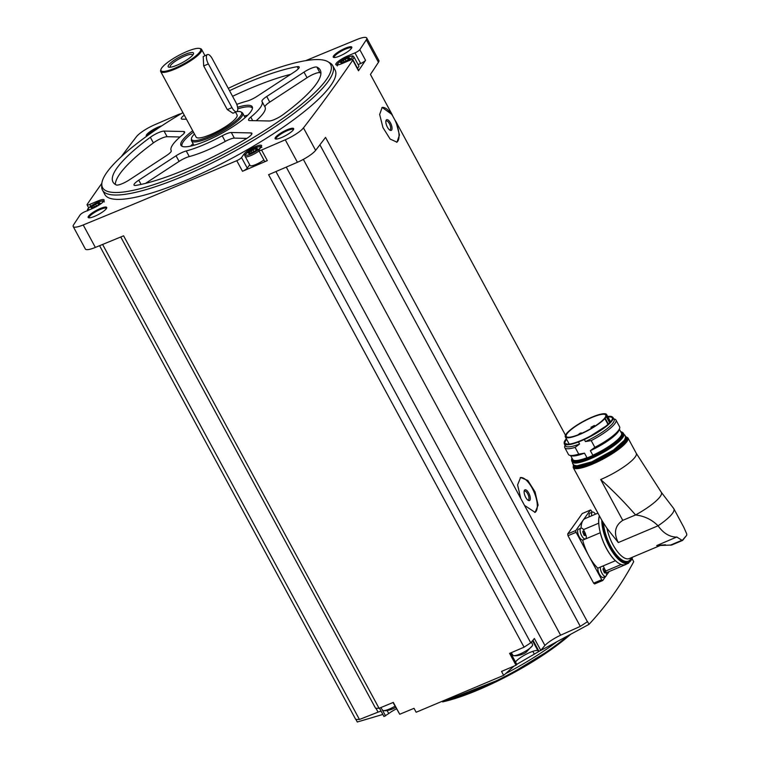 <?xml version="1.0" encoding="UTF-8"?>
<svg xmlns="http://www.w3.org/2000/svg" width="760" height="760" viewBox="0 0 760 760"><rect width="100%" height="100%" fill="white"/><g stroke="black" fill="none" stroke-linecap="round" stroke-linejoin="round"><path stroke-width="1.14" d="M590.33 510.131L582.236 513.542L590.444 510.036A1.454 0.58 67.1 0 0 590.33 510.131L575.795 530.508A1.454 0.58 67.1 0 0 576.089 532.294L601.739 579.728A1.454 0.58 67.1 0 0 602.689 580.535A1.454 0.58 67.1 0 0 602.794 580.44L605.701 576.365A5.814 2.308 -112.9 0 1 602.072 573.429A5.814 2.308 -112.9 0 1 600.381 567.074M601.739 579.728L593.636 583.148L594.586 583.946L602.689 580.535M593.636 583.148L567.986 535.705L567.701 533.919A3145.602 686.194 151.6 0 0 582.236 513.542M632.197 558.572L632.311 558.79A3145.602 686.194 -28.4 0 1 632.216 558.942L633.707 561.697C621.471 584.563 606.584 605.444 589.028 624.34L587.537 621.575A3145.602 686.194 -28.4 0 1 587.413 621.737L524.505 505.381L535.116 512.383L538.099 505.115L535.049 491.891L527.801 480.443L520.591 477.479L517.589 484.927L520.733 498.408L325.536 137.398A3145.602 686.194 -28.4 0 1 315.628 150.366L303.477 127.898A3145.602 686.194 -28.4 0 0 352.754 60.173A4.361 0.95 -28.4 0 0 352.877 59.688A4.361 0.95 -28.4 0 0 350.189 60.154L342.104 63.555A10.175 2.223 -28.4 0 1 335.825 64.647A10.175 2.223 -28.4 0 1 347.462 56.05L354.939 52.896A4.361 0.95 -28.4 0 0 359.803 49.685A3145.602 686.194 -28.4 0 0 366.31 39.805A17.09 3.724 -28.4 0 0 366.728 38A17.09 3.724 -28.4 0 0 356.734 39.596A3145.602 686.194 -28.4 0 0 305.729 60.648M565.478 435.195L395.941 121.628L399.456 134.938L396.995 142.177L390.137 139.061L382.945 127.585L379.658 114.465L382.147 107.407L392.169 114.655L370.433 74.451A3145.602 686.194 -28.4 0 0 378.461 62.272A17.09 3.724 -28.4 0 0 378.879 60.467L366.728 38M352.877 59.688L358.615 70.29A4.361 0.95 -28.4 0 1 358.492 70.785A3145.602 686.194 -28.4 0 0 365.541 60.296L359.803 49.685M524.505 505.381L520.733 498.408M587.413 621.737L580.288 626.392L319.894 144.809M381.89 107.53A18.905 7.505 -112.9 0 1 392.796 116.128L394.962 120.146A18.905 7.505 -112.9 0 1 396.634 142.3M395.941 121.628L394.962 120.146M392.796 116.128L392.169 114.655M514.035 666.092L503.671 675.364L501.543 671.431A3145.602 686.194 -28.4 0 0 516.011 665.247L516.885 664.506L510.625 652.954L516.885 664.506M580.288 626.392L560.614 635.198A17.451 3.809 -28.4 0 0 544.92 645.458L540.788 650.38L538.954 651.272L537.899 650.683A13.091 2.859 -28.4 0 0 526.794 653.913A13.091 2.859 -28.4 0 0 515.527 661.989M228.275 88.35A129.608 28.272 151.6 0 1 250.686 78.242A129.608 28.272 151.6 0 1 327.921 61.703L330.011 62.947A130.872 28.547 151.6 0 1 332.728 65.664L335.094 70.034A130.872 28.547 151.6 0 1 233.548 157.396A130.872 28.547 151.6 0 1 104.852 194.522L102.495 190.152A130.872 28.547 151.6 0 1 101.697 186.39L101.802 183.958A129.608 28.272 151.6 0 1 182.903 112.641M345.306 48.232A10.545 2.299 151.6 0 1 351.813 47.69A10.545 2.299 151.6 0 1 343.624 54.14A10.545 2.299 151.6 0 1 333.735 57.456A10.545 2.299 151.6 0 1 335.797 53.741A10.545 2.299 151.6 0 1 345.306 48.232M146.68 136.23A10.545 2.299 151.6 0 1 148.903 132.477A10.545 2.299 151.6 0 1 158.327 127.034A10.545 2.299 151.6 0 1 161.804 125.818M100.187 208.553A10.545 2.299 151.6 0 1 106.694 208.002A10.545 2.299 151.6 0 1 98.505 214.462A10.545 2.299 151.6 0 1 88.616 217.778A10.545 2.299 151.6 0 1 90.677 214.064A10.545 2.299 151.6 0 1 100.187 208.553M287.166 129.751A10.545 2.299 151.6 0 1 293.673 129.2A10.545 2.299 151.6 0 1 285.484 135.66A10.545 2.299 151.6 0 1 275.595 138.975A10.545 2.299 151.6 0 1 277.656 135.261A10.545 2.299 151.6 0 1 287.166 129.751M98.382 201.998L97.84 201.001A10.175 2.223 -28.4 0 1 104.12 199.918A10.175 2.223 -28.4 0 1 92.482 208.506L85.006 211.66A4.361 0.95 -28.4 0 0 80.142 214.871A3145.602 686.194 -28.4 0 0 73.635 224.76A17.09 3.724 -28.4 0 0 73.216 226.556A17.09 3.724 -28.4 0 0 83.21 224.96A3145.602 686.194 -28.4 0 0 236.768 160.673A4.361 0.95 -28.4 0 0 241.528 157.538L244.045 154.014A10.175 2.223 -28.4 0 1 253.479 147.468A10.175 2.223 -28.4 0 1 261.601 145.549A10.175 2.223 -28.4 0 1 261.26 146.756L258.932 150.014A4.361 0.95 -28.4 0 0 258.79 150.537A4.361 0.95 -28.4 0 0 261.582 150.024A3145.602 686.194 -28.4 0 0 285.266 139.802A17.09 3.724 -28.4 0 0 303.477 127.898M180.842 113.867A4.361 0.95 -28.4 0 0 178.362 114.532A3145.602 686.194 -28.4 0 0 154.679 124.754A17.09 3.724 -28.4 0 0 136.468 136.667A3145.602 686.194 -28.4 0 0 121.296 156.645M101.849 183.321A3145.602 686.194 -28.4 0 0 87.191 204.383A4.361 0.95 -28.4 0 0 87.067 204.877A4.361 0.95 -28.4 0 0 89.756 204.411L97.84 201.001M73.216 226.556L85.367 249.033A17.09 3.724 -28.4 0 0 95.361 247.427A3145.602 686.194 -28.4 0 0 123.595 235.818L379.059 708.301A3145.602 686.194 -28.4 0 0 393.319 702.401L399.731 714.257A3145.602 686.194 -28.4 0 0 414.019 708.32L416.147 712.253L503.671 675.364M275.937 171.551L530.746 642.817L524.077 647.188A3145.602 686.194 -28.4 0 1 509.599 653.391L516.011 665.247M524.077 647.188L268.603 174.705A3145.602 686.194 -28.4 0 0 297.416 162.279A17.09 3.724 -28.4 0 0 315.628 150.366M249.679 164.768L247.266 168.15A4.361 0.95 -28.4 0 1 242.497 171.285A3145.602 686.194 -28.4 0 0 267.32 160.636L261.582 150.024M379.497 708.12L383.981 716.547L388.74 713.545A13.091 2.859 -28.4 0 1 396.454 708.842M381.073 711.17A17.451 3.809 -28.4 0 0 378.072 712.13L359.442 719.473L355.699 719.387L99.579 245.698M393.034 702.515L399.731 714.257M379.059 708.301L375.554 708.225L120.754 236.987M382.84 714.438L357.285 722L355.88 719.397M276.184 139.042A9.813 2.137 151.6 0 1 276.099 138.928A9.813 2.137 151.6 0 1 287.308 130.644A9.813 2.137 151.6 0 1 293.36 129.599A9.813 2.137 151.6 0 1 293.408 129.732M89.205 217.844A9.813 2.137 151.6 0 1 89.12 217.73A9.813 2.137 151.6 0 1 100.329 209.446A9.813 2.137 151.6 0 1 106.39 208.392A9.813 2.137 151.6 0 1 106.438 208.534M147.202 135.85A9.813 2.137 151.6 0 1 158.469 127.927A9.813 2.137 151.6 0 1 158.897 127.756M334.324 57.532A9.813 2.137 151.6 0 1 334.238 57.408A9.813 2.137 151.6 0 1 345.448 49.124A9.813 2.137 151.6 0 1 351.5 48.079A9.813 2.137 151.6 0 1 351.548 48.212M359.442 719.473L102.609 244.454M378.072 712.13L375.962 708.234M544.92 645.458L286.273 167.095M530.746 642.817L534.375 638.514L540.788 650.38M560.614 635.198L303.344 159.372M589.028 624.34L540.635 650.522M539.23 651.263L516.79 664.325M332.728 65.664A130.872 28.547 151.6 0 1 231.192 153.026A130.872 28.547 151.6 0 1 102.495 190.152M327.921 61.703A129.608 28.272 151.6 0 1 230.042 150.907A129.608 28.272 151.6 0 1 101.802 183.958M250.791 117.116A10.175 2.223 -28.4 0 0 248.577 120.194A10.175 2.223 -28.4 0 0 249.546 120.574L269.144 120.992A10.175 2.223 -28.4 0 0 282.844 114.798A117.781 25.697 151.6 0 0 320.207 70.015A117.781 25.697 151.6 0 0 316.863 67.098A10.175 2.223 -28.4 0 0 304.01 72.105L266.731 96.491A10.175 2.223 -28.4 0 0 261.972 101.422A51.623 11.257 151.6 0 1 262.01 101.488A51.623 11.257 151.6 0 1 250.791 117.116L252.69 120.64M231.306 132.506A10.175 2.223 -28.4 0 0 222.214 135.802A51.623 11.257 -28.4 0 1 186.238 150.964A10.175 2.223 -28.4 0 0 176.054 155.791L138.776 180.177A10.175 2.223 -28.4 0 0 134.016 185.107A10.175 2.223 -28.4 0 0 136.011 185.392A117.781 25.697 -28.4 0 0 245.413 139.289A10.175 2.223 -28.4 0 0 251.873 133.294A10.175 2.223 -28.4 0 0 250.905 132.924L231.306 132.506L234.346 138.12A10.175 2.223 -28.4 0 0 225.255 141.417L222.214 135.802M171.19 150.594A51.623 11.257 -28.4 0 1 182.409 134.957A10.175 2.223 -28.4 0 0 184.623 131.879A10.175 2.223 -28.4 0 0 183.644 131.499L164.055 131.09A10.175 2.223 -28.4 0 0 150.347 137.275A117.781 25.697 -28.4 0 0 112.993 182.058A117.781 25.697 -28.4 0 0 116.328 184.975A10.175 2.223 -28.4 0 0 129.191 179.968L166.468 155.591A10.175 2.223 -28.4 0 0 171.228 150.66A10.175 2.223 -28.4 0 0 171.218 150.651L171.19 150.594A51.623 11.257 -28.4 0 0 171.218 150.651M236.768 104.386A51.623 11.257 -28.4 0 1 246.962 101.109A10.175 2.223 -28.4 0 0 257.137 96.282L294.415 71.905A10.175 2.223 -28.4 0 0 299.174 66.975A10.175 2.223 -28.4 0 0 297.188 66.69A117.781 25.697 -28.4 0 0 229.539 90.687M184.252 115.13A10.175 2.223 -28.4 0 0 181.327 118.778A10.175 2.223 -28.4 0 0 182.295 119.159L186.475 119.244M237.595 107.284A40.517 8.835 151.6 0 1 252.462 107.464A40.517 8.835 151.6 0 1 220.799 133.817A40.517 8.835 151.6 0 1 181.421 145.882A40.517 8.835 151.6 0 1 192.689 130.739M237.766 108.841A39.986 8.721 151.6 0 1 252.453 108.271L252.453 108.271M182.096 146.309L182.096 146.309A39.986 8.721 151.6 0 1 193.429 132.107M244.264 116.052A39.986 8.721 151.6 0 1 247.694 115.225M190.523 146.138A39.986 8.721 151.6 0 1 193.097 143.716M236.825 111.606A28.415 6.194 151.6 0 1 240.996 111.938L242.117 112.603A29.079 6.346 151.6 0 1 242.725 113.202A29.079 6.346 151.6 0 1 241.737 116.669A29.079 6.346 151.6 0 1 214.766 135.375A29.079 6.346 151.6 0 1 191.558 140.866A29.079 6.346 151.6 0 1 191.377 140.03L191.434 138.738A28.415 6.194 151.6 0 1 194.436 133.978M240.996 111.938A28.415 6.194 151.6 0 1 240.625 115.909A28.415 6.194 151.6 0 1 212.667 134.947A28.415 6.194 151.6 0 1 191.434 138.738M235.543 112.147L237.063 114.969A23.265 5.073 151.6 0 1 236.274 117.743A23.265 5.073 151.6 0 1 214.7 132.706A23.265 5.073 151.6 0 1 196.137 137.104L160.702 71.573A23.265 5.073 151.6 0 1 160.673 70.29L160.977 69.359A22.534 4.921 151.6 0 1 178.486 55.556A22.534 4.921 151.6 0 1 199.623 48.459A22.534 4.921 151.6 0 1 199.889 51.841A22.534 4.921 151.6 0 1 176.766 67.374A22.534 4.921 151.6 0 1 160.977 69.359M236.711 111.653L232.968 113.23L227.306 109.611L231.98 107.635A7.268 2.888 67.1 0 0 236.711 111.653A7.268 2.888 67.1 0 0 235.799 102.277L212.182 58.587A7.268 2.888 67.1 0 0 207.442 54.568A7.268 2.888 67.1 0 0 208.354 63.944L231.98 107.635M207.442 54.568L203.205 56.582L203.68 65.921L227.306 109.611M199.623 48.459L200.573 48.716A23.265 5.073 151.6 0 1 201.628 49.438A23.265 5.073 151.6 0 1 200.839 52.212A23.265 5.073 151.6 0 1 179.265 67.174A23.265 5.073 151.6 0 1 160.702 71.573M193.002 54.748A14.393 3.144 151.6 0 1 182.181 62.709A14.393 3.144 151.6 0 1 169.727 67.26A14.393 3.144 151.6 0 1 179.332 57.114A14.393 3.144 151.6 0 1 193.078 54.634A14.393 3.144 151.6 0 1 193.002 54.748M170.857 67.155A12.559 2.736 151.6 0 1 170.534 67.022A12.559 2.736 151.6 0 1 180.016 58.377A12.559 2.736 151.6 0 1 192.441 55.176A12.559 2.736 151.6 0 1 192.375 55.518M320.919 73.264A117.781 25.697 -28.4 0 0 319.903 72.722A10.175 2.223 -28.4 0 0 307.04 77.719L269.762 102.106A10.175 2.223 -28.4 0 0 264.993 107.008M256.205 120.716A51.623 11.257 -28.4 0 0 265.041 107.103A51.623 11.257 -28.4 0 0 265.012 107.046L262.038 101.545M290.728 74.319A117.781 25.697 -28.4 0 0 232.57 96.302M180.034 136.98L167.095 136.705A10.175 2.223 -28.4 0 0 153.387 142.899A117.781 25.697 -28.4 0 0 115.311 184.433M246.867 138.386L234.346 138.12M145.511 183.379L179.094 161.405A10.175 2.223 -28.4 0 1 189.278 156.579A51.623 11.257 -28.4 0 0 225.255 141.417M358.112 64.59L360.677 63.507A4.361 0.95 -28.4 0 0 365.541 60.296M352.231 59.536A9.452 2.061 151.6 0 0 353.97 56.933L358.834 65.921A9.452 2.061 151.6 0 1 357.476 68.181M258.79 150.537L264.527 161.148A4.361 0.95 -28.4 0 0 267.32 160.636M263.881 159.961A9.452 2.061 151.6 0 1 255.369 164.702A9.452 2.061 151.6 0 1 250.069 165.49L245.214 156.503A9.452 2.061 151.6 0 0 250.505 155.714A9.452 2.061 151.6 0 0 259.017 150.974M345.135 59.233L348.992 57.684L348.545 58.416L349.856 58.311L346.969 60.562L341.249 63.165L341.687 62.434L340.375 62.538L345.135 59.233L346.209 61.209M95.522 204.184L99.37 202.635L98.933 203.376L100.244 203.262L97.356 205.513L91.627 208.126L92.074 207.385L90.763 207.499L95.522 204.184L96.587 206.159M253.004 149.815L256.861 148.266L256.415 148.998L257.726 148.893L254.837 151.145L249.119 153.748L249.555 153.016L248.244 153.121L253.004 149.815L254.077 151.791M532.827 651.339L534.204 653.885M531.449 641.991L532.608 644.689A11.162 2.432 151.6 0 1 532.418 645.639A11.162 2.432 151.6 0 1 519.831 654.075A11.162 2.432 151.6 0 1 513.874 655.671A11.162 2.432 151.6 0 1 512.971 655.31L511.242 652.688M532.418 645.639L525.929 652.498L523.953 653.619C519.688 655.395 516.334 656.079 513.874 655.671M395.029 706.211A11.162 2.432 151.6 0 1 389.462 709.014A11.162 2.432 151.6 0 1 383.505 710.619A11.162 2.432 151.6 0 1 382.603 710.248L380.827 707.569M395.666 707.37L393.585 708.558C389.32 710.334 385.966 711.018 383.505 710.619M592.135 512.221L591.385 510.844A1.454 0.58 67.1 0 0 590.444 510.036M585.457 538.916L582.958 539.961A5.814 2.308 -112.9 0 1 578.578 535.505A5.814 2.308 -112.9 0 1 578.445 529.245L580.934 528.19A5.814 2.308 -112.9 0 1 583.519 529.587L586.264 536.094A5.814 2.308 -112.9 0 1 585.894 538.545A5.814 2.308 -112.9 0 1 585.457 538.916A5.814 2.308 -112.9 0 1 581.067 534.451A5.814 2.308 -112.9 0 1 580.934 528.19M599.383 515.945A28.937 11.486 67.1 0 0 598.766 523.308A28.937 11.486 -112.9 0 0 600.314 532.76A5.966 2.365 67.1 0 1 600.248 532.76L582.663 540.17A29.079 11.543 67.1 0 0 588.914 556.006A29.079 11.543 67.1 0 0 597.797 568.157L615.381 560.747A5.966 2.365 67.1 0 1 615.391 560.652A28.937 11.486 -112.9 0 0 620.996 564.423A28.937 11.486 67.1 0 0 625.385 564.538L628.463 563.245A28.937 11.486 -112.9 0 1 611.543 550.582A28.937 11.486 -112.9 0 1 601.787 520.267L573.192 467.505A31.122 6.793 151.6 0 0 603.801 458.679A31.122 6.793 151.6 0 0 627.94 437.902L636.244 453.255A31.122 6.793 -28.4 0 0 636.234 453.235L661.267 492.233A34.608 7.553 151.6 0 1 635.569 514.957C624.549 502.293 612.921 490.485 600.685 479.531A31.122 6.793 -28.4 0 0 636.244 453.255M597.883 513.171L585.267 518.491A29.079 11.543 67.1 0 0 583.062 520.325A29.079 11.543 67.1 0 0 581.058 528.153M602.775 566.067A5.814 2.308 -112.9 0 1 603.763 567.036L606.508 573.543A5.814 2.308 -112.9 0 1 606.147 575.994A5.814 2.308 -112.9 0 1 605.701 576.365L603.212 577.41A5.814 2.308 -112.9 0 1 599.583 574.484A5.814 2.308 -112.9 0 1 597.892 568.119M606.433 575.339L609.14 571.548M606.337 572.442A29.079 11.543 67.1 0 0 607.857 572.09L625.442 564.67A29.079 11.543 67.1 0 0 626.449 564.091M589.237 516.809A5.814 2.308 -112.9 0 1 589.922 513.161L592.41 512.107A5.814 2.308 -112.9 0 1 594.985 513.503L595.508 514.168M583.88 534.726L582.872 532.294L583.88 534.641L585.533 533.966L585.533 535.125L584.516 535.392L585.219 535.562M582.844 532.304L582.844 531.145M583.024 532.161L584.487 531.544L583.861 530.889L585.523 533.966M604.133 572.175L603.126 569.744L604.133 572.09L605.786 571.415L605.473 573.011L605.786 572.575L604.76 572.841L605.473 573.011M603.098 569.753L603.089 568.594M603.278 569.611L604.741 568.993L604.105 568.337L605.454 570.323L605.777 571.415L604.133 572.109M591.736 515.764A5.814 2.308 -112.9 0 1 592.41 512.107M600.314 532.76A28.937 11.486 67.1 0 0 615.391 560.652M632.348 557.27A28.206 11.2 -112.9 0 1 616.36 555.636A28.206 11.2 -112.9 0 1 602.832 521.93L601.787 520.267M602.832 521.93L606.993 528.342L618.288 542.564C613.443 532.997 614.935 525.597 622.753 520.353L600.685 479.531M622.753 520.353L635.569 514.957C644.404 516.021 651.909 519.631 658.065 525.797A37.81 8.246 151.6 0 0 673.854 508.744A37.81 8.246 151.6 0 0 673.75 508.582L661.19 492.138A34.608 7.553 151.6 0 1 661.267 492.233M673.854 508.744L683.781 527.26M656.849 545.633A24.938 9.899 67.1 0 1 656.688 545.585L676.78 537.006L682.233 540.445L686.669 535.306L682.575 540.436L672.115 544.844A28.937 11.486 -112.9 0 1 671.593 545.034L660.297 545.461A24.938 9.899 -112.9 0 1 657.457 545.376L656.764 545.556M676.751 537.13C669.55 536.997 663.318 533.225 658.065 525.797L618.288 542.564M665.447 544.797L657.457 545.376M686.669 535.306L686.783 534.061L683.791 527.26M625.442 564.67A29.079 11.543 67.1 0 1 621.043 564.556A5.966 2.365 67.1 0 0 620.996 564.423M600.248 532.76A29.079 11.543 67.1 0 0 615.381 560.747M621.043 564.556L605.938 570.931M598.766 523.308A5.966 2.365 67.1 0 0 598.681 523.212L583.528 529.596M599.317 515.822A29.079 11.543 67.1 0 0 598.681 523.212M682.233 540.445L670.548 545.177M584.497 453.15L578.75 454.119A29.079 6.346 151.6 0 1 569.762 455.325L571.558 455.81A27.702 6.042 151.6 0 0 584.497 453.15L586.967 457.71L585.542 458.612L594.529 454.831L592.828 455.24L590.368 450.68A27.702 6.042 151.6 0 0 619.058 430.131L619.628 428.365A29.079 6.346 151.6 0 1 594.842 447.345L590.368 450.68M569.762 455.325A29.079 6.346 151.6 0 1 568.442 454.433L564.794 447.688A29.079 6.346 151.6 0 1 564.765 446.091L565.041 445.246M578.75 454.119L575.101 447.383A29.079 6.346 151.6 0 1 564.794 447.688M579.576 444.039A27.702 6.042 151.6 0 1 565.373 445.844L564.253 443.783A27.702 6.042 151.6 0 0 578.464 441.978L579.576 444.039L575.101 447.383M564.253 443.783L566.352 438.795A27.407 5.975 151.6 0 0 575.044 442.814A27.407 5.975 151.6 0 0 606.261 425.933A27.407 5.975 151.6 0 0 607.677 416.48L612.987 417.44A27.702 6.042 151.6 0 1 584.326 439.508L578.464 441.978M612.987 417.44L614.099 419.491A27.702 6.042 151.6 0 1 585.447 441.57L591.194 440.601L594.842 447.345M584.326 439.508L585.447 441.57M613.776 418.893L614.64 419.13A29.079 6.346 151.6 0 1 615.961 420.023A29.079 6.346 151.6 0 1 591.194 440.601M615.961 420.023L619.6 426.769A29.079 6.346 151.6 0 1 619.628 428.365M606.299 416.623A7.268 1.586 -28.4 0 0 606.499 416.29A23.484 5.12 -28.4 0 0 606.651 414.57A23.484 5.12 -28.4 0 0 583.556 421.24A23.484 5.12 -28.4 0 0 565.336 436.914A23.484 5.12 -28.4 0 0 582.692 433.124A23.484 5.12 -28.4 0 0 604.846 418.608A7.268 1.586 -28.4 0 0 605.159 418.219L606.299 416.623L609.644 422.816M604.96 417.743A22.429 4.893 -28.4 0 0 605.72 415.074A22.429 4.893 -28.4 0 0 593.826 416.689A22.429 4.893 -28.4 0 0 566.257 436.411A22.429 4.893 -28.4 0 0 584.164 432.174A22.429 4.893 -28.4 0 0 604.96 417.743M593.142 426.911A2.622 0.57 151.6 0 1 593.95 426.531A2.622 0.57 151.6 0 1 594.776 426.236M590.966 428.564A2.622 0.57 151.6 0 1 592.838 427.072M594.367 425.457L590.947 427.3L594.367 425.457M578.037 434.844L580.108 433.219L581.476 432.943L581.371 433.456M391.647 130.045A5.814 2.308 -112.9 0 1 390.06 130.273A5.814 2.308 -112.9 0 1 386.821 125.951A5.814 2.308 -112.9 0 1 385.985 120.602A5.814 2.308 -112.9 0 1 390.193 122.398A5.814 2.308 -112.9 0 1 391.647 130.045M385.871 121.258A4.835 1.919 -112.9 0 1 386.241 120.944A4.835 1.919 -112.9 0 1 389.642 124.127A4.835 1.919 -112.9 0 1 390.355 129.552A4.835 1.919 -112.9 0 1 389.994 129.855A4.835 1.919 -112.9 0 1 389.509 129.903M520.239 477.651A18.905 7.505 -112.9 0 1 534.185 492.385A18.905 7.505 -112.9 0 1 534.831 512.487M529.929 500.184A5.814 2.308 -112.9 0 1 528.342 500.412A5.814 2.308 -112.9 0 1 525.093 496.09A5.814 2.308 -112.9 0 1 524.267 490.751A5.814 2.308 -112.9 0 1 528.466 492.546A5.814 2.308 -112.9 0 1 529.929 500.184M524.144 491.406A4.835 1.919 -112.9 0 1 524.514 491.093A4.835 1.919 -112.9 0 1 527.924 494.275A4.835 1.919 -112.9 0 1 528.637 499.7A4.835 1.919 -112.9 0 1 528.267 500.004A4.835 1.919 -112.9 0 1 527.792 500.051M378.461 62.272L366.31 39.805M358.492 70.785L352.754 60.173M297.416 162.279L285.266 139.802M242.497 171.285L236.768 160.673M95.361 247.427L83.21 224.96M556.32 642.19A95.01 20.729 151.6 0 1 505.846 673.503M567.425 636.186A95.01 20.729 151.6 0 1 447.079 700.15M570.123 634.723A93.993 20.501 151.6 0 1 443.051 701.784M203.68 65.921L208.354 63.944M319.903 72.722L316.863 67.098M307.04 77.719L304.01 72.105M269.762 102.106L266.731 96.491M298.328 68.799L297.188 66.69M167.095 136.705L164.055 131.09M184.405 132.905L183.644 131.499M153.387 142.899L150.347 137.275M251.655 134.32L250.905 132.924M189.278 156.579L186.238 150.964M179.094 161.405L176.054 155.791M141.066 184.414L138.776 180.177M360.677 63.507L354.939 52.896M347.994 57.047L347.462 56.05M90.725 206.207L89.756 204.411M245.024 155.838L244.045 154.014M247.266 168.15L241.528 157.538M338.998 64.666A8.284 1.805 151.6 0 1 339.245 62.187A8.284 1.805 151.6 0 1 347.301 57.37A8.284 1.805 151.6 0 1 352.45 56.791A8.284 1.805 151.6 0 1 346.683 61.627M90.145 209.494A8.284 1.805 151.6 0 1 89.281 207.461A8.284 1.805 151.6 0 1 97.679 202.321A8.284 1.805 151.6 0 1 102.401 202.578M255.17 147.953A8.284 1.805 151.6 0 1 257.973 149.976A8.284 1.805 151.6 0 1 245.822 155.097A8.284 1.805 151.6 0 1 255.17 147.953M348.213 59.479L347.529 58.225M342.114 62.976L341.42 61.703M344.118 61.883L343.263 60.296M256.072 150.062L255.398 148.808M249.973 153.558L249.29 152.285M251.987 152.465L251.133 150.879M98.591 204.43L97.916 203.177M92.492 207.927L91.808 206.663M94.506 206.834L93.651 205.248M532.959 640.186L538.954 651.272M532.513 640.727L537.899 650.683M387.106 710.514L388.74 713.545M382.09 709.469L385.577 715.91M575.795 530.508L567.701 533.919M576.089 532.294L567.986 535.705M583.509 533.586L585.209 532.874M583.88 534.66L585.504 533.976M603.753 571.035L605.454 570.323M660.506 545.395L629.251 558.572A24.938 9.899 -112.9 0 1 606.993 528.342M670.348 545.158L681.891 540.293M631.284 557.716A26.97 10.706 -112.9 0 1 615.961 554.23A26.97 10.706 -112.9 0 1 603.525 523.222M682.575 540.436A28.937 11.486 -112.9 0 1 682.053 540.626M625.508 436.667A30.39 6.631 151.6 0 1 603.383 457.909A30.39 6.631 151.6 0 1 573.496 464.787M625.556 437.342A29.592 6.45 151.6 0 1 603.297 457.757A29.592 6.45 151.6 0 1 574.028 465.196M625.869 437.893A29.298 6.394 151.6 0 1 603.136 457.453A29.298 6.394 151.6 0 1 574.322 465.766L574.123 465.395A29.298 6.394 151.6 0 0 602.936 457.083A29.298 6.394 151.6 0 0 625.67 437.522L625.869 437.893M625.433 437.902A29.013 6.327 151.6 0 1 602.765 456.769A29.013 6.327 151.6 0 1 574.56 465.405M623.675 435.698A29.013 6.327 151.6 0 1 601.084 453.653A29.013 6.327 151.6 0 1 573.686 462.726M623.713 433.903A29.298 6.394 151.6 0 1 600.98 453.463A29.298 6.394 151.6 0 1 572.166 461.776C573.923 466.726 598.7 456.769 613.577 445.92C626.952 436.002 623.533 433.912 623.713 433.903L623.172 432.905A29.298 6.394 151.6 0 1 600.438 452.456A29.298 6.394 151.6 0 1 571.625 460.778L572.166 461.776M620.739 431.756A29.013 6.327 151.6 0 1 600.267 452.152A29.013 6.327 151.6 0 1 572.005 458.109M621.214 432.639A27.987 6.108 151.6 0 1 594.529 454.831M585.542 458.612A27.987 6.108 151.6 0 1 572.48 458.992M586.967 457.71A27.702 6.042 151.6 0 1 572.764 459.515L570.617 455.563M607.706 416.527A27.284 5.956 151.6 0 1 606.138 425.98A27.284 5.956 151.6 0 1 575.158 442.738A27.284 5.956 151.6 0 1 566.39 438.862M607.981 417.041A26.847 5.861 151.6 0 1 612.341 418.028C612.931 419.358 610.774 422.085 605.843 426.198L590.482 436.031C580.934 440.99 573.515 443.735 568.214 444.267L565.107 443.565A26.847 5.861 151.6 0 1 566.665 439.375M619.352 429.21L621.49 433.162A27.702 6.042 151.6 0 1 592.828 455.24M606.499 416.29L609.89 422.56M604.846 418.608L607.981 424.403M605.159 418.219L608.332 424.089M570.323 634.609L555.085 646.798L504.573 677.578L442.7 701.926M191.558 140.866L193.942 145.284M242.725 113.202L245.109 117.62M201.628 49.438L204.962 55.613M265.041 107.103L262.01 101.488M88.711 207.917L87.067 204.877M353.97 56.933C352.203 56.506 355.338 54.682 347.387 57.294C335.008 63.631 337.07 65.218 337.345 65.921M104.357 201.884C102.59 201.466 105.716 199.633 97.774 202.255C85.395 208.591 87.457 210.168 87.723 210.871M261.839 147.516C260.072 147.089 263.207 145.264 255.255 147.877C242.877 154.214 244.938 155.8 245.214 156.503M348.916 59.099L348.545 58.416M342.01 63.023L341.687 62.434M256.785 149.682L256.415 148.998M249.869 153.605L249.555 153.016M99.294 204.05L98.933 203.376M92.387 207.974L92.074 207.385M379.44 708.139L383.981 716.547M584.098 535.41L584.716 535.144M582.977 531.411L583.784 531.078M604.342 572.859L604.96 572.593M603.231 568.86L604.029 568.528M628.463 563.245L632.558 557.175M672.115 544.844L671.365 545.1M573.353 464.664L573.192 467.505M627.94 437.902L625.48 436.477M572.308 462.004L572.698 463.837L574.284 465.291L577.058 465.823L591.783 461.842L613.538 450.005L624.435 440.183L625.489 437.579L625.138 435.461L623.817 434.15M571.966 458.052L571.625 460.778M623.172 432.905L620.702 431.699M565.336 436.914L569.25 444.163M606.651 414.57L610.565 421.819M592.857 426.74L593.133 426.151L592.211 426.645M579.966 434.235L580.241 433.637L579.31 434.14"/></g></svg>
